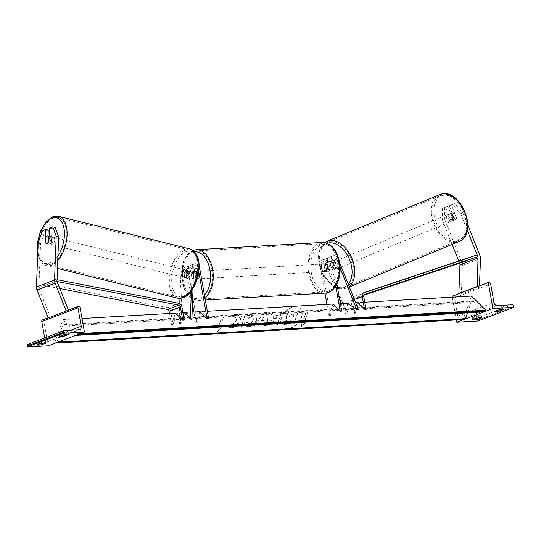 <?xml version="1.0" encoding="UTF-8"?>
<svg xmlns="http://www.w3.org/2000/svg" width="541" height="541" viewBox="0 0 541 541"><rect width="100%" height="100%" fill="white"/><g stroke="black" fill="none" stroke-linecap="round" stroke-linejoin="round"><path stroke-width="0.41" stroke-dasharray="2.71 2.03" d="M332.005 269.08A3.814 2.414 -112.5 0 0 334.379 269.81A3.814 2.414 -112.5 0 0 334.419 269.797A3.814 2.414 -112.5 0 0 335.616 267.707L332.837 260.748A2.671 2.069 69.2 0 0 329.976 259.038A2.671 2.069 69.2 0 0 328.82 261.661L330.145 269.093A3.814 2.347 86.7 0 1 328.157 271.359A3.814 2.347 86.7 0 1 326.527 270.466L325.209 263.034A2.671 2.069 -110.8 0 1 326.358 260.41A2.671 2.069 -110.8 0 1 329.219 262.121L332.005 269.08L333.364 268.519L330.585 261.553A4.578 3.544 -110.8 0 0 325.682 258.632A4.578 3.544 -110.8 0 0 323.701 263.115L325.026 270.547A3.814 2.347 -93.3 0 0 326.656 271.447A3.814 2.347 -93.3 0 0 328.644 269.175L327.319 261.749L331.16 260.289A4.578 3.544 -110.8 0 1 333.141 255.798A4.578 3.544 -110.8 0 1 338.044 258.726L339.586 262.581M327.319 261.749A4.578 3.544 69.2 0 1 329.3 257.259A4.578 3.544 69.2 0 1 334.203 260.187L336.982 267.146A3.814 2.414 67.5 0 1 335.785 269.235A3.814 2.414 67.5 0 1 335.745 269.249A3.814 2.414 67.5 0 1 333.364 268.519M324.952 293.148L319.859 264.576A4.578 3.544 -110.8 0 1 321.841 260.086A4.578 3.544 -110.8 0 1 326.744 263.014L346.977 313.631L349.087 302.629L358.277 309.344M336.908 284.025L332.668 260.201A2.671 2.069 -110.8 0 1 333.817 257.584A2.671 2.069 -110.8 0 1 336.678 259.288L340.106 267.869M326.953 304.387L328.928 315.477L330.429 315.389L321.361 264.488A2.671 2.069 -110.8 0 1 322.517 261.871A2.671 2.069 -110.8 0 1 325.378 263.582L339.606 299.18M341.357 303.562L345.611 314.199L347.721 303.19L355.64 302.737M346.977 313.631L345.611 314.199M330.429 315.389L334.426 303.961L341.729 311.102M328.928 315.477L332.925 304.042L334.426 303.961M335.758 286.067L331.16 260.289M349.087 302.629L347.721 303.19M335.616 267.707L336.982 267.146M330.145 269.093L328.644 269.175M326.527 270.466L325.026 270.547M495.225 311.231L494.758 308.627A3.814 0.575 -10.1 0 1 494.758 308.627A3.814 0.575 -10.1 0 0 496.259 308.83A3.814 0.575 -10.1 0 0 499.566 308.35L503.63 306.808A3.814 0.575 169.9 0 0 503.63 306.788A3.814 0.575 169.9 0 0 498.829 307.085L494.758 308.627L495.225 311.244M472.618 319.805L472.158 317.209L476.222 315.66A3.814 0.575 169.9 0 1 481.03 315.369A3.814 0.575 169.9 0 0 481.03 315.369L476.959 316.931A3.814 0.575 -10.1 0 1 473.652 317.411A3.814 0.575 -10.1 0 1 472.158 317.222A3.814 0.575 -10.1 0 1 472.158 317.209M463.995 319.501L465.274 319.021M484.134 311.859L485.412 311.373M452.127 296.238L452.878 296.197A1.718 1.332 -110.8 0 1 454.528 297.793L457.801 316.181A3.435 2.658 69.2 0 0 461.101 319.373L475.972 318.514A1.718 1.332 -110.8 0 1 477.622 320.11L477.784 321.036M456.347 319.941L452.29 297.165M481.49 317.952L481.03 315.383L481.49 317.973M477.182 318.162L476.959 316.931M476.689 318.264L476.222 315.66M504.09 309.378L503.63 306.808M499.783 309.58L499.566 308.35M499.289 309.682L498.829 307.085M322.977 268.559A3.814 2.347 86.7 0 1 325.019 263.893A3.814 2.347 86.7 0 1 327.494 266.848A3.814 2.347 86.7 0 1 325.459 271.514A3.814 2.347 86.7 0 1 322.977 268.559M329.996 269.601L328.191 269.702A3.814 2.347 -93.3 0 0 328.401 266.794A3.814 2.347 -93.3 0 0 327.251 264.4L329.05 264.292L329.996 269.601A3.814 2.347 86.7 0 1 328.157 271.359A3.814 2.347 86.7 0 1 326.832 270.804L325.885 265.496A3.814 2.347 86.7 0 1 327.724 263.738A3.814 2.347 86.7 0 1 329.05 264.292M325.885 265.496L324.086 265.597A3.814 2.347 -93.3 0 0 323.876 268.512A3.814 2.347 -93.3 0 0 325.026 270.906L326.832 270.804M197.431 274.341A3.814 2.347 -93.3 0 0 196.282 271.94L194.483 272.049L195.423 277.35L197.228 277.249A3.814 2.347 -93.3 0 0 197.431 274.341M193.813 276.005A3.814 2.347 86.7 0 1 195.856 271.332A3.814 2.347 86.7 0 1 198.337 274.287A3.814 2.347 86.7 0 1 196.295 278.953A3.814 2.347 86.7 0 1 193.813 276.005M193.117 273.144A3.814 2.347 -93.3 0 0 192.914 276.052A3.814 2.347 -93.3 0 0 194.063 278.453L192.258 278.554L191.318 273.246L193.117 273.144L194.063 278.453M191.318 273.246A3.814 2.347 86.7 0 1 193.151 271.487A3.814 2.347 86.7 0 1 194.483 272.049M195.423 277.35A3.814 2.347 86.7 0 1 193.59 279.109A3.814 2.347 86.7 0 1 192.258 278.554M324.086 265.597L325.026 270.906M328.191 269.702L327.251 264.4M197.228 277.249L196.282 271.94M195.315 275.917A3.814 2.347 86.7 0 1 197.357 271.251A3.814 2.347 86.7 0 1 199.839 274.199A3.814 2.347 86.7 0 1 197.796 278.872A3.814 2.347 86.7 0 1 195.315 275.917M321.476 268.647A3.814 2.347 86.7 0 1 323.518 263.981A3.814 2.347 86.7 0 1 325.993 266.929A3.814 2.347 86.7 0 1 323.958 271.602A3.814 2.347 86.7 0 1 321.476 268.647M338.044 262.358A24.162 14.871 86.7 0 1 325.127 291.91A24.162 14.871 86.7 0 1 309.425 273.219A24.162 14.871 86.7 0 1 322.348 243.666A24.162 14.871 86.7 0 1 338.044 262.358M211.883 269.628A24.162 14.871 86.7 0 1 198.966 299.18A24.162 14.871 86.7 0 1 183.271 280.488A24.162 14.871 86.7 0 1 196.187 250.936A24.162 14.871 86.7 0 1 211.883 269.628M452.519 204.545L454.704 203.639L462.873 212.789L460.689 213.688L452.519 204.545L449.206 205.803L454.305 218.564A3.814 2.414 67.5 0 1 453.101 220.647A3.814 2.414 67.5 0 1 453.06 220.667A3.814 2.414 67.5 0 1 450.687 219.937L452.871 219.031L447.772 206.277L442.267 208.434L447.772 206.277M449.206 205.803L451.39 204.904L456.489 217.658A3.814 2.414 67.5 0 1 455.285 219.747A3.814 2.414 67.5 0 1 455.245 219.761A3.814 2.414 67.5 0 1 452.871 219.031M442.267 208.434L442.606 220.552L444.79 219.653L461.872 262.385A6.107 4.727 -110.8 0 1 462.312 263.913A6.107 4.727 -110.8 0 1 462.42 265.462L461.331 294.108L479.414 287.251L479.468 285.864M442.606 220.552L452.134 244.397M458.782 261.012L459.667 263.244M477.277 286.696L479.414 287.251M459.194 293.56L461.331 294.108M460.689 213.688L467.323 230.29M450.687 219.937L445.588 207.176M451.39 204.904L454.704 203.639M462.873 212.789L467.87 225.293M444.79 219.653L444.452 207.534M454.305 218.564L456.489 217.658M450.775 220.376L453.189 219.382A3.814 2.482 -112.5 0 0 455.218 219.774A3.814 2.482 -112.5 0 0 455.258 219.761A3.814 2.482 -112.5 0 0 456.435 218.145L454.413 213.08A3.814 2.482 -112.5 0 0 452.384 212.687A3.814 2.482 -112.5 0 0 452.337 212.708A3.814 2.482 -112.5 0 0 451.167 214.317L448.753 215.318A3.814 2.482 -112.5 0 0 450.775 220.376L448.753 215.318M449.165 214.02A3.814 2.482 -112.5 0 0 449.125 214.033A3.814 2.482 -112.5 0 0 448.279 218.476A3.814 2.482 -112.5 0 0 451.999 221.107A3.814 2.482 -112.5 0 0 452.046 221.086A3.814 2.482 -112.5 0 0 452.891 216.643A3.814 2.482 -112.5 0 0 449.165 214.02M333.953 261.729A3.814 2.482 -112.5 0 0 333.912 261.743A3.814 2.482 -112.5 0 0 333.067 266.186A3.814 2.482 -112.5 0 0 336.786 268.816A3.814 2.482 -112.5 0 0 336.833 268.796A3.814 2.482 -112.5 0 0 337.679 264.353A3.814 2.482 -112.5 0 0 333.953 261.729M333.953 268.755L331.931 263.69A3.814 2.482 -112.5 0 0 333.953 268.755L332.35 269.418A3.814 2.482 -112.5 0 0 334.379 269.81A3.814 2.482 -112.5 0 0 334.419 269.797A3.814 2.482 -112.5 0 0 335.596 268.18L337.205 267.518A3.814 2.482 -112.5 0 0 335.183 262.453L337.205 267.518M331.931 263.69L330.328 264.353A3.814 2.482 -112.5 0 1 331.498 262.743A3.814 2.482 -112.5 0 1 331.545 262.723A3.814 2.482 -112.5 0 1 333.574 263.122L335.183 262.453M333.574 263.122L335.596 268.18M332.35 269.418L330.328 264.353M453.189 219.382L451.167 214.317M454.027 219.146A3.814 2.482 -112.5 0 0 451.999 214.08L454.027 219.146L456.435 218.145M454.413 213.08L451.999 214.08M335.292 261.175A3.814 2.482 -112.5 0 0 335.251 261.188A3.814 2.482 -112.5 0 0 334.406 265.631A3.814 2.482 -112.5 0 0 338.125 268.262A3.814 2.482 -112.5 0 0 338.172 268.241A3.814 2.482 -112.5 0 0 339.018 263.798A3.814 2.482 -112.5 0 0 335.292 261.175M450.66 221.661A3.814 2.482 67.5 0 1 446.94 219.031A3.814 2.482 67.5 0 1 447.786 214.588A3.814 2.482 67.5 0 1 447.826 214.574A3.814 2.482 67.5 0 1 451.552 217.205A3.814 2.482 67.5 0 1 450.707 221.641A3.814 2.482 67.5 0 1 450.66 221.661M440.279 195.686A24.162 15.709 67.5 0 1 463.847 212.315A24.162 15.709 67.5 0 1 458.491 240.441A24.162 15.709 67.5 0 1 458.213 240.549A24.162 15.709 67.5 0 1 434.646 223.92A24.162 15.709 67.5 0 1 440.002 195.795A24.162 15.709 67.5 0 1 440.279 195.686M345.679 287.149A24.162 15.709 -112.5 0 0 345.956 287.041A24.162 15.709 -112.5 0 0 351.312 258.916A24.162 15.709 -112.5 0 0 327.745 242.28A24.162 15.709 -112.5 0 0 327.467 242.395A24.162 15.709 -112.5 0 0 322.111 270.514A24.162 15.709 -112.5 0 0 345.679 287.149M55.162 227.436L51.841 228.701L51.348 241.78L48.886 241.144A3.814 2.123 104.5 0 1 48.176 242.361A3.814 2.056 -76.1 0 1 47.06 243.294A3.814 2.056 -76.1 0 1 46.276 243.362L50.022 244.295A3.814 2.056 -76.1 0 0 50.807 244.221A3.814 2.056 -76.1 0 0 53.072 240.393A3.814 2.056 -76.1 0 0 51.862 236.884A3.814 2.056 -76.1 0 0 51.084 236.958A3.814 2.056 -76.1 0 0 48.812 240.779A3.814 2.056 -76.1 0 0 50.022 244.295M51.348 241.78A3.814 2.123 104.5 0 1 49.481 243.917A3.814 2.123 104.5 0 1 48.663 243.977A3.814 2.123 104.5 0 1 47.73 243.152L48 235.93M42.448 230.696L44.91 231.332L40.575 243.714L38.911 287.528A3.057 2.36 69.2 0 0 38.966 288.306A3.057 2.36 69.2 0 0 39.189 289.07L50.354 317.012L48.169 317.919M44.91 231.332L48.223 230.074M40.575 243.714L38.12 243.078M68.409 310.074L66.252 311.055M50.354 317.012L68.437 310.149M51.841 228.701L49.387 228.065M47.73 243.152L45.572 242.591M49.062 236.512L51.638 237.147L51.442 242.341A3.814 2.056 -76.1 0 0 51.638 237.147M51.442 242.341L48.643 241.644M185.056 277.56A3.814 2.056 -76.1 0 0 187.321 273.732A3.814 2.056 -76.1 0 0 186.111 270.216A3.814 2.056 -76.1 0 0 185.333 270.29A3.814 2.056 -76.1 0 0 183.061 274.118A3.814 2.056 -76.1 0 0 184.271 277.628A3.814 2.056 -76.1 0 0 185.056 277.56M184.495 277.364L184.691 272.17A3.814 2.056 -76.1 0 0 184.495 277.364L186.368 277.831A3.814 2.056 -76.1 0 0 187.085 278.324A3.814 2.056 -76.1 0 0 187.862 278.257A3.814 2.056 -76.1 0 0 189.438 276.607L187.565 276.14A3.814 2.056 -76.1 0 0 187.761 270.946L187.565 276.14M186.111 270.216L188.924 270.919A3.814 2.056 -76.1 0 1 189.634 271.413L187.761 270.946M188.924 270.919A3.814 2.056 -76.1 0 0 188.14 270.987A3.814 2.056 -76.1 0 0 186.564 272.637L184.691 272.17M189.634 271.413L189.438 276.607M186.368 277.831L186.564 272.637M45.566 242.868L48.372 243.565L48.568 238.371A3.814 2.056 -76.1 0 0 48.372 243.565M48.568 238.371L45.762 237.675M183.494 277.168A3.814 2.056 -76.1 0 0 185.759 273.34A3.814 2.056 -76.1 0 0 184.549 269.831A3.814 2.056 -76.1 0 0 183.771 269.905A3.814 2.056 -76.1 0 0 181.499 273.726A3.814 2.056 -76.1 0 0 182.709 277.242A3.814 2.056 -76.1 0 0 183.494 277.168M52.639 237.343A3.814 2.056 103.9 0 1 53.424 237.269A3.814 2.056 103.9 0 1 54.634 240.786A3.814 2.056 103.9 0 1 52.362 244.606A3.814 2.056 103.9 0 1 51.584 244.681A3.814 2.056 103.9 0 1 50.374 241.171A3.814 2.056 103.9 0 1 52.639 237.343M51.632 263.974A24.162 13.004 103.9 0 1 46.682 264.427A24.162 13.004 103.9 0 1 39.026 242.199A24.162 13.004 103.9 0 1 53.376 217.976A24.162 13.004 103.9 0 1 58.327 217.529A24.162 13.004 103.9 0 1 65.982 239.751A24.162 13.004 103.9 0 1 51.632 263.974M184.508 250.537A24.162 13.004 -76.1 0 0 170.151 274.76A24.162 13.004 -76.1 0 0 177.806 296.989A24.162 13.004 -76.1 0 0 182.757 296.536A24.162 13.004 -76.1 0 0 197.107 272.312A24.162 13.004 -76.1 0 0 189.451 250.084A24.162 13.004 -76.1 0 0 184.508 250.537M59.672 336.326L59.206 333.723A3.814 0.575 169.9 0 0 59.212 333.736A3.814 0.575 169.9 0 0 60.707 333.925A3.814 0.575 169.9 0 0 64.014 333.445L68.085 331.904A3.814 0.575 -10.1 0 0 68.085 331.883A3.814 0.575 -10.1 0 0 63.277 332.181L59.206 333.723L59.672 336.34M37.065 344.901L36.605 342.297A3.814 0.575 169.9 0 0 36.605 342.318A3.814 0.575 169.9 0 0 38.107 342.507A3.814 0.575 169.9 0 0 41.414 342.027L45.478 340.478A3.814 0.575 -10.1 0 0 45.478 340.465A3.814 0.575 -10.1 0 0 40.676 340.756L36.605 342.297M44.72 337.956L45.079 339.964A3.435 2.658 -110.8 0 1 43.598 343.332A3.435 2.658 -110.8 0 1 42.976 343.461L28.105 344.319A1.718 1.332 69.2 0 0 27.794 344.387M48.244 345.787L43.611 319.778L79.777 306.05M43.611 319.778L42.861 319.819A1.718 1.332 69.2 0 0 42.55 319.887M41.136 343.359L40.676 340.756M45.478 340.465L45.944 343.062L45.478 340.478M41.63 343.258L41.414 342.027M63.743 334.778L63.277 332.181M68.085 331.883L68.545 334.487L68.085 331.904M64.237 334.676L64.014 333.445M189.729 276.113L189.999 268.978A2.671 2.069 -110.8 0 1 191.203 267.038A2.671 2.069 -110.8 0 1 194.253 269.411L195.578 276.843A3.814 2.347 86.7 0 1 193.59 279.109A3.814 2.347 86.7 0 1 191.96 278.216L190.635 270.784A2.671 2.069 69.2 0 0 187.585 268.41A2.671 2.069 69.2 0 0 186.381 270.351L186.111 277.486A3.814 2.123 -75.5 0 0 187.044 278.317A3.814 2.123 -75.5 0 0 187.862 278.257A3.814 2.123 -75.5 0 0 189.729 276.113L188.194 275.721A3.814 2.123 104.5 0 1 186.327 277.858A3.814 2.123 104.5 0 1 185.509 277.918A3.814 2.123 104.5 0 1 184.576 277.093L184.846 269.952A4.578 3.544 69.2 0 1 186.909 266.625A4.578 3.544 69.2 0 1 192.136 270.696L193.462 278.128A3.814 2.347 -93.3 0 0 195.091 279.028A3.814 2.347 -93.3 0 0 197.08 276.755L195.754 269.323L199.595 267.869M208.664 318.771L201.36 311.623L197.364 323.058L188.295 272.157A4.578 3.544 69.2 0 0 183.068 268.086A4.578 3.544 69.2 0 0 181.005 271.413L179.977 298.422M198.75 271.616L198.094 267.957A2.671 2.069 69.2 0 0 195.044 265.577A2.671 2.069 69.2 0 0 193.84 267.518L193.042 288.576M199.041 266.219A4.578 3.544 69.2 0 0 194.368 263.792A4.578 3.544 69.2 0 0 192.305 267.126L191.399 291.031M192.454 304.022L186.794 272.245A2.671 2.069 69.2 0 0 183.744 269.864A2.671 2.069 69.2 0 0 182.54 271.812L180.566 323.707L186.564 312.475L191.866 319.42M179.774 303.65L179.03 323.308L184.758 312.583M195.754 269.323A4.578 3.544 -110.8 0 0 190.527 265.252A4.578 3.544 -110.8 0 0 188.464 268.579L188.194 275.721M179.03 323.308L180.566 323.707M197.364 323.058L195.862 323.146L193.888 312.056M195.862 323.146L199.859 311.711L207.331 311.278M201.36 311.623L199.859 311.711M185.029 312.083L186.564 312.475M195.578 276.843L197.08 276.755M191.96 278.216L193.462 278.128M186.111 277.486L184.576 277.093M363.816 295.23L353.293 298.747A1.907 1.474 69.2 0 0 353.246 298.76A1.907 1.474 69.2 0 0 352.421 300.634L354.801 313.99L358.798 302.554L366.101 309.695M465.037 259.443L476.337 255.156L476.966 256.955L465.666 261.242L465.037 259.443L352.658 296.948A3.814 2.955 69.2 0 0 352.57 296.975A3.814 2.955 69.2 0 0 350.92 300.722L353.3 314.071L357.297 302.642L364.769 302.209M353.3 314.071L354.801 313.99M358.798 302.554L357.297 302.642M169.516 313.462L171.49 324.546L175.487 313.117L176.988 313.029L184.292 320.171M59.801 288.536L44.274 285.52L44.261 283.687L167.582 307.613A3.814 2.955 -110.8 0 1 170.611 311.109L172.992 324.465L176.988 313.029M44.261 283.687L55.561 279.399L57.035 279.683M44.274 285.52L55.581 281.232L55.561 279.399M55.581 281.232L57.062 281.523M172.992 324.465L171.49 324.546M295.007 306.74A12.876 8.413 -45.6 0 1 300.194 308.444A12.876 8.413 -45.6 0 1 299.673 320.428A12.876 8.413 -45.6 0 1 287.386 328.556A12.876 8.413 -45.6 0 1 282.192 326.852A12.876 8.413 -45.6 0 1 282.72 314.862A12.876 8.413 -45.6 0 1 295.007 306.74M295.217 306.943A12.876 8.413 -45.6 0 1 300.404 308.647A12.876 8.413 -45.6 0 1 299.883 320.63A12.876 8.413 -45.6 0 1 287.589 328.759A12.876 8.413 -45.6 0 1 282.402 327.055A12.876 8.413 -45.6 0 1 282.923 315.065A12.876 8.413 -45.6 0 1 295.217 306.943M300.803 321.848L302.602 321.739L305.996 312.042L307.795 311.941L304.407 321.638L306.206 321.537L301.743 326.73L300.803 321.848L302.811 321.942L306.199 312.245L307.795 311.941M248.062 326.622C251.944 326.101 254.791 323.755 256.596 319.575L255.967 314.226L252.627 313.178L246.581 316.167L248.36 318.115L251.518 316.444L252.918 316.898L253.174 319.738C252.316 321.861 250.963 323.072 249.103 323.356L247.528 322.869L246.939 321.942L243.761 324.005L244.728 325.655L248.265 326.825C252.153 326.304 255 323.958 256.799 319.778L256.177 314.429L252.83 313.381L246.581 316.167M264.123 323.193L264.164 325.439L267.599 325.242L267.044 312.59L263.852 312.772L254.243 326.013L257.793 325.804L259.464 323.464L264.123 323.193L264.164 325.439M471.4 296.069L463.488 318.703L464.002 319.21A1.718 1.055 -93.3 0 0 464.611 319.467M76.896 334.913A1.718 1.055 -93.3 0 0 77.065 334.554L77.349 333.75L62.884 319.603L54.972 342.237L463.488 318.703M62.884 319.603L81.995 318.5M175.487 313.117L182.959 312.684M185.38 312.542L192.143 312.157M332.925 304.042L340.397 303.616M269.912 316.925L270.277 320.428L273.455 321.286L275.099 321.185L273.807 324.884L277.141 324.695L281.658 311.758L276.512 312.056C273.3 312.319 271.102 313.929 269.925 316.884L270.486 320.63L273.658 321.482L275.099 321.185M234.003 314.504L237.945 314.274L240.251 319.285L242.084 314.037L245.418 313.848L240.894 326.778L237.567 326.974L238.73 323.626L238.026 322.24L233.327 327.217L229.323 327.447L236.606 319.805L234.003 314.504L238.155 314.477L240.454 319.488L242.294 314.24L245.621 314.05L241.103 326.98L237.77 327.177L238.939 323.829L238.229 322.443L233.529 327.42L229.533 327.65L236.809 320.002L234.206 314.706M220.302 326.487L223.69 316.783L221.891 316.884L218.496 326.588L216.698 326.69L217.638 331.579L222.101 326.379L220.302 326.487L223.69 316.783M77.349 333.75L80.433 333.567M54.972 342.237L55.486 342.744A1.718 1.055 -93.3 0 0 55.757 342.933M56.758 342.554A1.718 1.055 -93.3 0 0 56.927 342.196L62.519 326.189A3.435 2.117 86.7 0 1 64.183 324.58A3.435 2.117 86.7 0 1 65.4 325.1L75.625 335.102A1.718 1.055 -93.3 0 0 75.896 335.292M467.485 312.82L471.035 302.656A3.435 2.117 86.7 0 1 472.699 301.046A3.435 2.117 86.7 0 1 473.916 301.56L484.141 311.562A1.718 1.055 -93.3 0 0 484.75 311.826M286.182 315.701L286.541 319.082L287.251 319.575L282.801 324.262L286.656 324.039L290.449 319.974L291.91 319.887L290.544 323.816L293.878 323.619L298.409 310.656L292.715 310.987L288.299 312.617L286.182 315.701L286.744 319.285L287.46 319.778L282.801 324.262M286.656 324.039L290.659 320.171L292.12 320.089L290.747 324.018L294.088 323.822L298.618 310.859L292.924 311.19L288.299 312.617M288.509 312.82L286.385 315.903M286.858 324.242L283.011 324.458M264.069 320.482L261.391 320.63L263.994 316.904L264.272 320.678L261.391 320.63M261.594 320.833L263.994 316.904M264.373 325.641L267.599 325.242M267.809 325.445L267.044 312.59M267.247 312.793L263.852 312.772M264.062 312.975L254.243 326.013M254.453 326.216L257.793 325.804M257.996 326.007L259.464 323.464M259.673 323.66L264.326 323.396M264.204 317.107L264.272 320.678M273.198 316.864L275.714 315.051L277.276 314.963L276.086 318.379L273.327 318.155L273.185 316.898L277.276 314.963M277.486 315.16L276.086 318.379M276.289 318.581L273.536 318.358L273.408 317.067M275.308 321.388L273.807 324.884M274.017 325.087L277.141 324.695M277.344 324.891L281.658 311.758M281.868 311.961L276.715 312.258C273.503 312.522 271.312 314.132 270.135 317.087L270.121 317.127M246.791 316.37L248.36 318.115M248.569 318.311L251.721 316.647L253.127 317.1L253.384 319.941C252.525 322.064 251.166 323.275 249.306 323.559L247.731 323.072L246.939 321.942M247.142 322.145L243.761 324.005M243.964 324.208L244.938 325.858L248.265 326.825M223.9 316.985L221.891 316.884M218.496 326.588L222.094 317.087M218.706 326.791L216.698 326.69M216.9 326.892L217.638 331.579M217.84 331.782L222.101 326.379M222.31 326.581L220.505 326.69M304.407 321.638L306.416 321.739L301.946 326.933L301.006 322.051M304.61 321.841L308.005 312.137M289.455 315.728L291.802 314.084L293.986 313.963L292.897 317.073L289.563 316.911L289.442 315.768L292.005 314.287L294.189 314.165L293.107 317.276L289.773 317.114L289.665 315.93M319.859 264.576L323.701 263.115M326.744 263.014L330.585 261.553M328.82 261.661L332.668 260.201M332.837 260.748L336.678 259.288M325.378 263.582L329.219 262.121M334.203 260.187L338.044 258.726M321.361 264.488L325.209 263.034M475.972 318.514L512.138 304.786M461.101 319.373L497.267 305.645M477.622 320.11L513.788 306.382M452.878 296.197L489.044 282.47M454.528 297.793L490.694 284.066M457.801 316.181L493.967 302.46M322.274 242.449A25.386 15.621 -93.3 0 0 308.701 273.496A25.386 15.621 -93.3 0 0 325.195 293.134M311.339 272.982A23.473 14.445 86.7 0 1 321.165 244.857A23.473 14.445 86.7 0 1 339.139 262.426A23.473 14.445 86.7 0 1 329.307 290.551A23.473 14.445 86.7 0 1 311.339 272.982M204.978 298.064A25.386 15.621 86.7 0 1 199.034 300.397A25.386 15.621 86.7 0 1 182.547 280.765A25.386 15.621 86.7 0 1 196.113 249.719M194.415 251.734A23.473 14.445 -93.3 0 0 182.175 280.421A23.473 14.445 -93.3 0 0 204.437 295.041M462.42 265.462L480.503 258.598M460.756 262.885L477.771 256.427M461.872 262.385L479.955 255.521M459.295 239.359A23.473 15.263 67.5 0 1 436.317 222.993A23.473 15.263 67.5 0 1 441.875 195.768A23.473 15.263 67.5 0 1 464.854 212.133A23.473 15.263 67.5 0 1 459.295 239.359M439.535 194.665L439.853 194.537L439.535 194.665A25.386 16.507 -112.5 0 0 433.902 224.211A25.386 16.507 -112.5 0 0 458.667 241.685A25.386 16.507 -112.5 0 0 458.957 241.57M327.19 243.288A23.473 15.263 -112.5 0 0 326.663 243.477A23.473 15.263 -112.5 0 0 321.104 270.696A23.473 15.263 -112.5 0 0 344.083 287.068A23.473 15.263 -112.5 0 0 348.215 284.16M349.161 286.527A25.386 16.507 67.5 0 1 346.423 288.17A25.386 16.507 67.5 0 1 346.132 288.285A25.386 16.507 67.5 0 1 321.374 270.811A25.386 16.507 67.5 0 1 327.001 241.266M39.189 289.07L57.272 282.206M38.911 287.528L56.994 280.671M57.941 255.866A23.473 12.639 103.9 0 1 50.09 262.933A23.473 12.639 103.9 0 1 37.775 252.092M58.617 216.339A25.386 13.66 -76.1 0 0 53.424 216.813A25.386 13.66 -76.1 0 0 38.343 242.26A25.386 13.66 -76.1 0 0 46.384 265.611A25.386 13.66 -76.1 0 0 51.584 265.137A25.386 13.66 -76.1 0 0 57.765 260.491M184.339 296.272A23.473 12.639 -76.1 0 0 198.669 268.539A23.473 12.639 -76.1 0 0 186.043 251.579A23.473 12.639 -76.1 0 0 171.713 279.305A23.473 12.639 -76.1 0 0 184.339 296.272M177.516 298.172A25.386 13.66 103.9 0 1 169.475 274.821A25.386 13.66 103.9 0 1 184.549 249.374A25.386 13.66 103.9 0 1 189.749 248.901M42.976 343.461L79.135 329.74M28.105 344.319L64.271 330.592M42.861 319.819L79.027 306.098M45.079 339.964L70.749 330.22M188.295 272.157L192.136 270.696M181.005 271.413L184.846 269.952M189.999 268.978L193.84 267.518M194.253 269.411L198.094 267.957M182.54 271.812L186.381 270.351M188.464 268.579L192.305 267.126M186.794 272.245L190.635 270.784M352.421 300.634L363.721 296.346M350.92 300.722L354.314 299.43M353.293 298.747L364.506 294.487M170.611 311.109L181.911 306.821M167.582 307.613L178.882 303.318M77.065 334.554L77.972 334.5M55.486 342.744L464.002 319.21M56.927 342.196L57.833 342.149M62.519 326.189L471.035 302.656M65.4 325.1L473.916 301.56M75.625 335.102L484.141 311.562M321.841 260.086L325.682 258.632M329.976 259.038L333.817 257.584M322.517 261.871L326.358 260.41M329.3 257.259L333.141 255.798M336.833 268.796L335.785 269.235M325.459 271.514L326.656 271.447M472.618 319.826L472.158 317.222M504.097 309.391L503.63 306.788M192.914 250.395L187.145 254.601L183.135 261.81L181.796 280.671C184.434 293.188 190.182 299.768 199.034 300.397L205.33 300.039M325.019 263.893L327.724 263.738M193.151 271.487L195.856 271.332M195.091 279.028L196.295 278.953M197.357 271.251L323.518 263.981M198.966 299.18L325.127 291.91M196.187 250.936L322.348 243.666M197.796 278.872L323.958 271.602M453.101 220.647L455.285 219.747M324.641 242.571L320.238 247.873L318.209 255.352L321.51 272.792L332.553 286.121L339.43 288.894L346.105 288.292L349.33 286.967M452.337 212.708L449.125 214.033M333.912 261.743L331.498 262.743M455.258 219.761L452.046 221.086M335.251 261.188L447.786 214.588M345.956 287.041L458.491 240.441M327.467 242.395L440.002 195.795M338.172 268.241L450.707 221.641M48.663 243.977L46.208 243.342M49.075 236.194L51.862 236.884M184.271 277.628L187.085 278.324M37.701 254.169L40.399 261.093L42.455 263.501L46.384 265.611L57.461 268.363M184.549 269.831L53.424 237.269M177.806 296.989L46.682 264.427M189.451 250.084L58.327 217.529M182.709 277.242L51.584 244.681M37.072 344.915L36.605 342.318M48.115 317.777L66.198 310.913M43.598 343.332L79.764 329.604M183.068 268.086L186.909 266.625M191.203 267.038L195.044 265.577M183.744 269.864L187.585 268.41M190.527 265.252L194.368 263.792M187.044 278.317L185.509 277.918M353.246 298.76L364.546 294.473M64.183 324.58L472.699 301.046"/><path stroke-width="0.81" d="M340.106 267.869L356.911 309.905L358.277 309.344L339.586 262.581M339.606 299.18L341.357 303.562M340.397 303.616L347.721 303.19L356.911 309.905M207.331 311.278L332.925 304.042L340.228 311.19L341.729 311.102L336.908 284.025M326.953 304.387L324.952 293.148M340.228 311.19L335.758 286.067M504.097 309.405A3.814 0.575 -10.1 0 0 504.097 309.391A3.814 0.575 -10.1 0 0 499.289 309.682L495.225 311.231A3.814 0.575 169.9 0 0 495.225 311.244A3.814 0.575 169.9 0 0 496.719 311.433A3.814 0.575 169.9 0 0 500.026 310.953L504.09 309.378M477.426 319.528L481.497 317.986A3.814 0.575 -10.1 0 1 481.497 317.986A3.814 0.575 -10.1 0 0 476.689 318.264L472.618 319.805A3.814 0.575 169.9 0 0 472.618 319.826A3.814 0.575 169.9 0 0 474.119 320.015A3.814 0.575 169.9 0 0 477.426 319.528L477.182 318.162M513.95 307.315L492.925 308.526L488.293 282.517L489.044 282.47A1.718 1.332 -110.8 0 1 490.694 284.066L493.967 302.46A3.435 2.658 69.2 0 0 497.267 305.645L512.138 304.786A1.718 1.332 -110.8 0 1 513.788 306.382L513.95 307.315L477.784 321.036L456.76 322.247L463.995 319.501M465.274 319.021L484.134 311.859M485.412 311.373L492.925 308.526M452.29 297.165L452.127 296.238L488.293 282.517M456.76 322.247L456.347 319.941M500.026 310.953L499.783 309.58M467.87 225.293L479.955 255.521A6.107 4.727 -110.8 0 1 480.394 257.049A6.107 4.727 -110.8 0 1 480.503 258.598L479.468 285.864M467.323 230.29L477.771 256.427A3.057 2.36 -110.8 0 1 477.987 257.191A3.057 2.36 -110.8 0 1 478.041 257.962L477.277 286.696M459.667 263.244L459.688 263.291A3.057 2.36 -110.8 0 1 459.904 264.055A3.057 2.36 -110.8 0 1 459.965 264.826L458.869 293.472L476.952 286.615M452.134 244.397L458.782 261.012M48.643 241.644L48.629 241.638A3.814 2.056 -76.1 0 1 48.176 242.361A3.814 2.123 104.5 0 1 47.026 243.281A3.814 2.123 104.5 0 1 46.208 243.342A3.814 2.123 104.5 0 1 45.268 242.517L45.769 229.438L42.448 230.696L38.12 243.078L36.457 286.892A6.107 4.727 69.2 0 0 36.565 288.441A6.107 4.727 69.2 0 0 37.004 289.976L48.169 317.919L66.252 311.055L55.087 283.112A6.107 4.727 69.2 0 1 54.648 281.584A6.107 4.727 69.2 0 1 54.54 280.035L56.203 236.221L58.658 236.857L56.994 280.671A3.057 2.36 69.2 0 0 57.048 281.442A3.057 2.36 69.2 0 0 57.272 282.206L68.409 310.074M48 235.93L48.223 230.074L45.769 229.438M58.658 236.857L55.162 227.436L52.7 226.801L56.203 236.221M48.886 241.144L49.387 228.065L52.7 226.801M49.062 236.512L48.832 236.451A3.814 2.056 -76.1 0 0 48.115 235.95A3.814 2.056 -76.1 0 0 47.337 236.025A3.814 2.056 -76.1 0 0 45.762 237.675L45.566 242.868A3.814 2.056 -76.1 0 0 46.242 243.355M48.832 236.451L48.629 241.638M68.545 334.5L64.48 336.049A3.814 0.575 -10.1 0 1 61.174 336.529A3.814 0.575 -10.1 0 1 59.672 336.34A3.814 0.575 -10.1 0 1 59.672 336.326L63.743 334.778A3.814 0.575 169.9 0 1 68.545 334.487A3.814 0.575 169.9 0 1 68.545 334.5L68.538 334.473M38.567 345.104A3.814 0.575 -10.1 0 1 37.072 344.915A3.814 0.575 -10.1 0 1 37.065 344.901L41.136 343.359A3.814 0.575 169.9 0 1 45.944 343.062A3.814 0.575 169.9 0 1 45.944 343.082L41.873 344.624A3.814 0.575 -10.1 0 1 38.567 345.104M63.378 333.27L84.41 332.059L79.777 306.05L79.027 306.098A1.718 1.332 69.2 0 0 78.716 306.159A1.718 1.332 69.2 0 0 77.972 307.843L81.245 326.237A3.435 2.658 -110.8 0 1 79.764 329.604A3.435 2.658 -110.8 0 1 79.135 329.74L64.271 330.592A1.718 1.332 69.2 0 0 63.96 330.659A1.718 1.332 69.2 0 0 63.216 332.343L63.378 333.27L27.212 346.997L48.244 345.787L84.41 332.059M63.96 330.659L27.794 344.387A1.718 1.332 69.2 0 0 27.05 346.071L27.212 346.997M48.115 317.777L42.55 319.887A1.718 1.332 69.2 0 0 41.806 321.57L44.72 337.956M41.873 344.624L41.63 343.258M64.48 336.049L64.237 334.676M193.042 288.576L191.866 319.42L190.331 319.021L191.399 291.031M179.977 298.422L179.774 303.65M184.758 312.583L185.029 312.083L190.331 319.021M193.888 312.056L192.454 304.022M192.143 312.157L199.859 311.711L207.162 318.852L198.75 271.616M207.162 318.852L208.664 318.771L199.595 267.869A4.578 3.544 69.2 0 0 199.041 266.219M476.966 256.955L364.593 294.46A1.907 1.474 69.2 0 0 364.546 294.473A1.907 1.474 69.2 0 0 363.721 296.346L366.101 309.695L364.6 309.783L357.297 302.642L355.64 302.737M476.337 255.156L363.958 292.654A3.814 2.955 69.2 0 0 363.87 292.688A3.814 2.955 69.2 0 0 362.22 296.427L364.6 309.783M465.666 261.242L363.816 295.23M81.995 318.5L175.487 313.117L182.79 320.258L180.41 306.903A1.907 1.474 -110.8 0 0 178.895 305.158L57.062 281.523M59.801 288.536L167.595 309.445A1.907 1.474 -110.8 0 1 169.11 311.197L169.516 313.462M57.035 279.683L178.882 303.318A3.814 2.955 -110.8 0 1 181.911 306.821L184.292 320.171L182.79 320.258M182.959 312.684L185.38 312.542M364.769 302.209L471.4 296.069L485.865 310.209L485.581 311.021A1.718 1.055 -93.3 0 1 484.75 311.826L76.234 335.359A1.718 1.055 -93.3 0 0 76.896 334.913M80.433 333.567L485.865 310.209M55.757 342.933A1.718 1.055 -93.3 0 0 56.095 343.008L464.611 319.467A1.718 1.055 -93.3 0 0 465.443 318.663L467.485 312.82M56.095 343.008A1.718 1.055 -93.3 0 0 56.758 342.554M75.896 335.292A1.718 1.055 -93.3 0 0 76.234 335.359M338.767 262.087A25.386 15.621 -93.3 0 0 322.274 242.449C331.126 243.085 336.874 249.658 339.518 262.182C342.358 276.701 335.684 292.789 325.195 293.134A25.386 15.621 -93.3 0 0 338.767 262.087M192.914 250.395L196.113 249.719A25.386 15.621 86.7 0 1 212.606 269.35A25.386 15.621 86.7 0 1 204.978 298.064M204.437 295.041A23.473 14.445 -93.3 0 0 209.976 269.871A23.473 14.445 -93.3 0 0 194.415 251.734M459.688 263.291L460.756 262.885M459.965 264.826L478.041 257.962M439.826 194.55A25.386 16.507 -112.5 0 0 439.535 194.665L439.853 194.537C460.1 185.712 479.779 234.057 458.957 241.57A25.386 16.507 -112.5 0 0 464.584 212.025A25.386 16.507 -112.5 0 0 439.826 194.55M439.853 194.537L327.001 241.266A25.386 16.507 67.5 0 1 327.291 241.151A25.386 16.507 67.5 0 1 351.062 256.393A25.386 16.507 67.5 0 1 349.161 286.527M348.215 284.16A23.473 15.263 -112.5 0 0 348.228 256.745A23.473 15.263 -112.5 0 0 327.19 243.288M36.457 286.892L54.54 280.035M37.004 289.976L55.087 283.112M37.775 252.092A23.473 12.639 103.9 0 1 51.794 218.239A23.473 12.639 103.9 0 1 64.061 228.769A23.473 12.639 103.9 0 1 57.941 255.866M57.765 260.491A25.386 13.66 -76.1 0 0 67.098 234.409A25.386 13.66 -76.1 0 0 58.617 216.339L52.646 216.86L45.613 222.365L40.19 231.832L37.349 243.254L37.701 254.169M58.617 216.339L189.749 248.901A25.386 13.66 103.9 0 1 197.79 272.251A25.386 13.66 103.9 0 1 182.709 297.699A25.386 13.66 103.9 0 1 177.516 298.172L57.461 268.363M27.05 346.071L63.216 332.343M41.806 321.57L77.972 307.843M70.749 330.22L81.245 326.237M354.314 299.43L362.22 296.427M169.11 311.197L180.41 306.903M167.595 309.445L178.895 305.158M77.972 334.5L485.581 311.021M57.833 342.149L465.443 318.663M196.113 249.719L322.274 242.449M205.33 300.039L325.195 293.134M327.001 241.266L324.641 242.571M458.957 241.57L349.33 286.967M189.749 248.901C207.034 255.034 197.796 292.296 183.487 297.651L177.516 298.172M48.115 235.95L49.075 236.194M66.198 310.913L78.716 306.159"/></g></svg>
